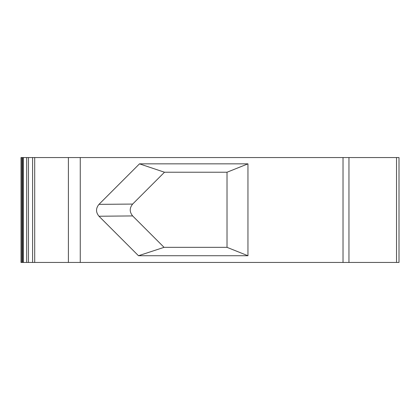 <?xml version="1.0" encoding="UTF-8"?>
<svg xmlns="http://www.w3.org/2000/svg" width="420" height="420" viewBox="0 0 420 420"><rect width="100%" height="100%" fill="white"/><g stroke="black" fill="none" stroke-linecap="round" stroke-linejoin="round"><path stroke-width="0.63" d="M247.952 255.733L247.952 163.847L139.493 163.847L98.973 204.362C95.723 208.315 95.723 212.273 98.973 216.232L138.479 255.733L247.952 255.733L227.021 247.343L164.062 247.343L132.652 215.933L98.973 216.232M21 157.553L21 262.447L21 157.553L34.703 157.553L34.703 262.447L399 262.447L399 157.553L396.538 157.553L396.538 262.447M34.703 157.553L396.538 157.553M139.493 163.847L164.483 172.237L227.021 172.237L195.752 172.237M164.483 172.237L132.652 204.067L98.973 204.362M247.952 163.847L227.021 172.237L227.021 247.343M132.652 204.067C129.428 208.016 129.428 211.974 132.652 215.933M138.479 255.733L164.062 247.343M21 262.447L34.703 262.447M80.257 157.553L80.257 262.447M343.019 157.553L343.019 262.447M348.962 157.553L348.962 262.447M68.402 157.553L68.402 262.447M32.602 157.553L32.602 262.447M28.466 157.553L28.466 262.447M26.681 157.553L26.681 262.447M23.347 157.553L23.347 262.447M22.633 157.553L22.633 262.447M21.84 157.553L21.84 262.447"/></g></svg>
